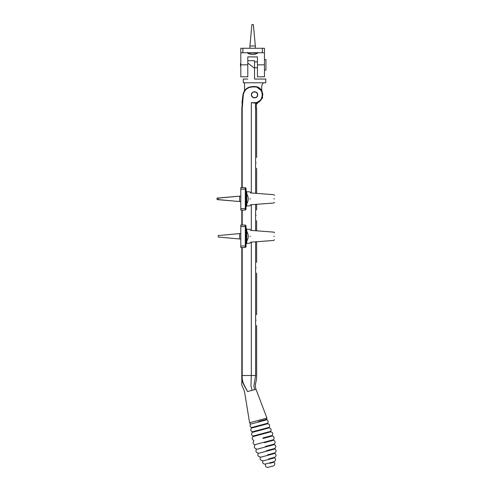 <?xml version="1.0" encoding="UTF-8"?>
<svg xmlns="http://www.w3.org/2000/svg" width="492" height="492" viewBox="0 0 492 492"><rect width="100%" height="100%" fill="white"/><g stroke="black" fill="none" stroke-linecap="round" stroke-linejoin="round"><path stroke-width="0.74" d="M246.043 226.548L246.043 225.797L245.293 225.053L245.293 247.507L246.043 246.756L246.043 226.548L240.803 226.548L240.803 225.053L245.293 225.053M240.803 226.548L240.803 247.507L245.293 247.507M274.487 236.277C274.487 231.867 274.487 231.867 274.487 236.277C274.487 240.693 274.487 240.693 274.487 236.277C274.487 240.693 274.487 240.693 274.487 236.277M250.533 236.277C250.533 244.358 250.533 244.358 250.533 236.277C250.533 228.202 250.533 228.202 250.533 236.277M246.043 189.119L246.043 188.375L245.293 187.624L245.293 210.078L246.043 209.334L246.043 189.119L240.803 189.119L240.803 187.624L245.293 187.624M240.803 189.119L240.803 210.078L245.293 210.078M274.487 198.854C274.487 194.438 274.487 194.438 274.487 198.854C274.487 203.264 274.487 203.264 274.487 198.854C274.487 203.264 274.487 203.264 274.487 198.854M250.533 198.854C250.533 206.929 250.533 206.929 250.533 198.854C250.533 190.773 250.533 190.773 250.533 198.854M247.648 52.361L247.648 53.118C250.969 55.036 254.29 55.036 257.605 53.118L257.605 52.361M253.374 24.6L251.879 24.6L249.936 45.99L255.323 45.99L253.374 24.6M255.323 48.284L255.323 45.99M257.605 53.118L247.648 53.118M246.025 203.829L246.775 203.829C248.7 200.515 248.7 197.194 246.775 193.873L246.025 193.873M250.533 192.587L249.801 191.837L246.769 191.763L246.769 205.945L246.043 206.695M218.257 198.104L218.257 199.598L239.647 201.548L239.647 196.16L218.257 198.104M240.803 201.548L239.647 201.548M238.448 196.265L217.058 198.104L217.058 199.598L238.448 201.437M246.025 241.258L246.775 241.258C248.7 237.937 248.7 234.623 246.775 231.302L246.025 231.302M250.533 230.016L249.801 229.266L246.769 229.186L246.769 243.374L246.043 244.118M218.257 235.533L218.257 237.027L239.647 238.977L239.647 233.583L218.257 235.533M240.803 238.977L239.647 238.977M247.802 63.081L254.536 68.222L254.536 60.676L247.802 60.676M254.536 79.046L265.766 79.046L254.536 79.046L254.536 68.222M243.306 82.791L265.766 82.791L243.306 82.791L243.306 79.046L247.802 79.046M244.53 82.791L244.53 90.639L242.943 94.569L244.53 90.639M256.27 104.384L262.593 97.994L261.639 88.209C261.639 85.251 262.316 83.449 263.669 82.791M240.502 63.468L240.502 66.186L240.502 63.468M265.951 69.464L265.951 60.19L265.951 69.464M257.396 95.43C258.355 91.783 252.341 90.473 251.689 94.181C250.729 97.828 256.75 99.138 257.396 95.43M247.802 56.894L257.457 56.894L257.457 76.801L257.457 64.827L264.456 64.827L264.456 76.801L264.456 52.773L240.803 52.773L240.803 76.801L240.803 64.827L247.802 64.827L247.802 56.894M247.802 64.827L247.802 76.801L247.802 64.827M240.803 52.773L240.803 48.284L242.894 48.284L242.894 52.773M242.894 48.284L262.359 48.284L262.359 52.773M262.359 48.284L264.456 48.284L264.456 52.773M273.435 465.912L267.876 467.4L273.435 465.912C275.046 464.897 275.243 463.655 274.026 462.191L274.118 461.674L265.163 464.073L269.641 462.874M242.205 187.624L242.205 108.652L241.818 108.652L242.943 94.569L241.818 108.652L241.818 187.624M251.326 102.668L254.542 103.037C265.163 103.492 265.163 86.118 254.542 86.574L252.328 86.574C247.273 86.973 244.143 89.642 242.943 94.569L241.996 103.037L242.943 94.569L243.319 94.63C244.475 89.895 247.482 87.336 252.334 86.949L254.555 86.949C264.69 86.512 264.69 103.099 254.555 102.668L251.326 102.668L251.326 192.999M241.818 210.078L241.818 225.053M241.818 247.507L241.818 375.507C241.221 382.401 244.967 386.097 247.494 391.583C245.127 385.949 241.683 382.641 242.205 375.507L242.205 247.507M247.494 391.583C243.755 392.585 243.755 392.585 247.494 391.583L256.018 389.295L266.947 418.108L249.592 422.763L258.269 420.432M254.555 86.949L254.542 86.574L256.27 86.574L261.978 91.266M255.594 86.641L252.328 86.574L252.334 86.949M256.27 108.652L256.27 102.859L254.542 103.037L254.555 102.668M256.27 102.859L260.945 99.981L262.771 94.519M256.191 320.114C256.676 327.069 256.676 327.069 256.191 320.114C256.676 313.164 256.676 313.164 256.191 320.114M256.191 215.318C256.676 222.273 256.676 222.273 256.191 215.318C256.676 208.368 256.676 208.368 256.191 215.318M256.191 162.92C256.676 169.875 256.676 169.875 256.191 162.92C256.676 155.97 256.676 155.97 256.191 162.92M256.191 267.716C256.676 274.671 256.676 274.671 256.191 267.716C256.676 260.766 256.676 260.766 256.191 267.716M257.685 94.808C257.863 98.861 251.227 98.861 251.4 94.808C251.227 90.749 257.863 90.749 257.685 94.808M249.801 236.277C249.801 245.323 249.801 245.323 249.801 236.277C249.801 227.236 249.801 227.236 249.801 236.277M246.043 246.012L240.803 246.012M273.792 236.277C273.792 230.902 273.792 230.902 273.792 236.277C273.792 241.658 273.792 241.658 273.792 236.277M249.801 198.854C249.801 207.895 249.801 207.895 249.801 198.854C249.801 189.807 249.801 189.807 249.801 198.854M246.043 208.583L240.803 208.583M273.792 198.854C273.792 193.479 273.792 193.479 273.792 198.854C273.792 204.229 273.792 204.229 273.792 198.854M258.675 421.958L250.545 424.135L266.812 419.774L266.707 419.289L258.546 421.472M259.733 425.887L251.603 428.065L267.857 423.71L267.673 423.218L251.517 427.542L259.598 425.377M260.858 430.1L252.39 432.37L269.327 427.831L269.161 427.333L252.285 431.853L260.723 429.59M261.959 434.196L253.054 436.582L270.858 431.81L270.655 431.33L252.993 436.06L261.824 433.692M263.097 438.452L272.383 435.967L272.217 435.463L262.962 437.948M264.241 442.726L273.558 440.229L273.435 439.719L254.776 444.719L264.106 442.216M265.385 446.988L256.387 449.393L274.376 444.577L274.302 444.055L265.25 446.484M266.516 451.207L258.195 453.433L274.837 448.975L274.8 448.452L266.381 450.709M267.63 455.358L260.323 457.314L274.93 453.396L274.942 452.874L267.494 454.866M269.764 463.335L274.026 462.191M268.712 459.405L262.765 460.998L274.659 457.812L274.714 457.289L268.583 458.931M242.205 108.652L243.319 94.63M267.876 467.4C265.969 467.326 265.182 466.354 265.502 464.473L265.163 464.073C263.109 464.03 262.304 463.009 262.765 460.998L262.457 460.573C260.416 460.358 259.702 459.276 260.323 457.314L260.053 456.859C258.029 456.478 257.414 455.34 258.195 453.433L257.962 452.966C255.981 452.419 255.453 451.226 256.387 449.393L256.197 448.907C254.266 448.2 253.841 446.97 254.93 445.223L254.776 444.719C252.913 443.852 252.593 442.591 253.817 440.943L253.706 440.426C251.916 439.411 251.701 438.126 253.054 436.582L252.993 436.06C251.406 435.057 251.203 433.827 252.39 432.37L252.285 431.853C250.551 430.863 250.317 429.602 251.603 428.065L251.517 427.542C250.028 426.742 249.702 425.605 250.545 424.135L249.592 422.763L244.647 392.345C243.663 387.948 240.939 385.377 241.818 382.714L241.818 375.507L251.326 375.507L250.938 385.986L252.119 390.341M242.205 225.053L242.205 210.078M251.326 242.132L251.326 375.507L255.594 375.507C256.892 375.507 256.892 375.507 255.594 375.507L253.897 385.986L254.561 389.689M255.594 375.507L255.594 241.812M255.594 230.748L255.594 204.389M255.594 193.319L255.594 102.969M251.326 230.428L251.326 204.709M246.769 229.186L246.043 228.442M250.533 242.544L249.801 243.294L246.769 243.374M250.533 230.367L273.792 232.113L274.487 232.857M250.533 242.193L273.792 240.447L274.487 239.702M246.769 191.763L246.043 191.013M250.533 205.115L249.801 205.865L246.769 205.945M250.533 192.938L273.792 194.684L274.487 195.429M250.533 204.764L273.792 203.024L274.487 202.273M249.936 48.284L249.936 45.99M240.803 196.16L239.647 196.16M240.803 233.583L239.647 233.583M265.766 79.046L265.766 82.791M254.536 67.748L257.457 67.748M254.536 61.906L257.457 61.906M264.456 70.067L265.951 70.067M264.456 59.587L265.951 59.587M247.802 76.801L240.803 76.801M257.457 76.801L264.456 76.801M266.707 419.289L266.947 418.108M267.673 423.218C268.558 421.773 268.275 420.629 266.812 419.774M269.161 427.333C270.17 425.605 269.739 424.399 267.857 423.71M270.655 431.33C271.529 429.664 271.086 428.501 269.327 427.831M272.217 435.463C273.257 433.692 272.808 432.474 270.858 431.81M273.435 439.719C274.622 438.034 274.265 436.785 272.383 435.967M274.302 444.055C275.618 442.48 275.372 441.201 273.558 440.229M274.8 448.452C276.246 446.988 276.104 445.697 274.376 444.577M274.942 452.874C276.498 451.533 276.467 450.235 274.837 448.975M274.714 457.289C276.375 456.084 276.449 454.786 274.93 453.396M274.118 461.674C275.877 460.61 276.061 459.319 274.659 457.812M254.542 103.037C259.881 102.385 262.623 99.445 262.759 94.224L262.23 91.844C262.008 91.038 260.483 87.539 255.44 86.617M256.639 325.507L256.639 375.507C256.738 378.963 255.68 383.194 255.649 383.409C255.237 383.662 255.379 388.04 256.024 389.295M256.639 108.652L256.639 157.532M256.639 314.726L256.639 273.109M256.639 220.711L256.639 230.822M256.639 241.732L256.639 262.328M256.639 209.93L256.639 204.309M256.639 193.399L256.639 168.313"/></g></svg>
